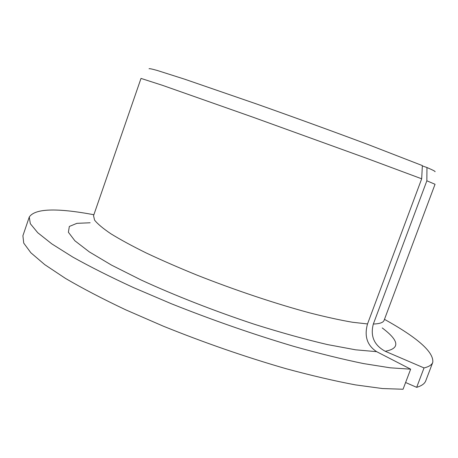 <?xml version="1.0" encoding="UTF-8"?>
<svg xmlns="http://www.w3.org/2000/svg" width="458" height="458" viewBox="0 0 458 458"><rect width="100%" height="100%" fill="white"/><g stroke="black" fill="none" stroke-linecap="round" stroke-linejoin="round"><path stroke-width="0.69" d="M422.345 165.905L426.965 167.525L426.856 180.801L373.339 324.035C370.156 336.138 374.117 345.218 385.218 351.275L424.034 367.929L416.666 387.342L405.611 382.504M93.879 214.733C56.431 207.737 34.894 208.51 29.26 217.046L30.343 223.727L37.733 232.71L51.846 243.902L72.805 257.081C90.066 266.733 110.326 276.924 133.599 287.641L171.395 303.763C212.415 320.113 253.205 334.311 293.773 346.363C319.444 353.565 342.699 359.307 363.526 363.578L390.302 367.82L410.654 369.171L376.636 351.67C367.139 345.424 364.104 336.178 367.522 323.938L421.681 178.797L422.362 165.584L368.232 144.591C335.33 132.265 294.5 117.408 256.497 103.955L184.563 79.154L157.197 70.446C152.027 69.003 149.308 68.442 149.045 68.757M424.034 367.929C428.934 366.744 431.848 364.877 432.781 362.324C433.886 352.156 417.782 337.832 384.468 319.352M416.666 387.342C421.675 385.836 424.709 383.655 425.763 380.793L432.781 362.324M29.26 217.046L22.9 235.756L23.742 243.118L30.881 252.782L44.741 264.627L65.448 278.401C82.543 288.414 102.655 298.902 125.79 309.86L163.414 326.222C204.291 342.716 245.024 356.834 285.615 368.575C311.32 375.543 334.632 380.987 355.551 384.897L382.493 388.544L403.057 389.243L410.654 369.171M426.856 180.801L435.048 184.271L384.107 320.314C383.306 322.564 379.716 323.806 373.339 324.035M367.522 323.938L352.586 322.266C340.38 320.182 326.125 317.062 309.82 312.911C275.836 303.803 234.651 290.04 196.894 275.081C178.443 267.564 161.554 260.196 146.228 252.976C132.099 245.998 120.317 239.597 110.882 233.78C102.907 228.393 97.474 223.83 94.566 220.086L93.547 215.701L141.007 78.41L162.51 85.337L253.171 117.265L366.658 158.319L421.681 178.797M426.965 167.525C433.033 170.141 435.718 171.538 435.008 171.716M385.218 351.275C400.258 348.515 399.262 340.735 382.23 327.934M90.129 222.771L76.904 223.338L69.335 226.452L68.391 232.252L74.877 240.776L89.276 251.866L111.557 265.136L141.018 279.952C174.698 295.484 214.905 311.217 254.957 324.453C281.235 332.697 305.383 339.401 327.418 344.565L355.626 349.815L376.636 351.67"/></g></svg>
